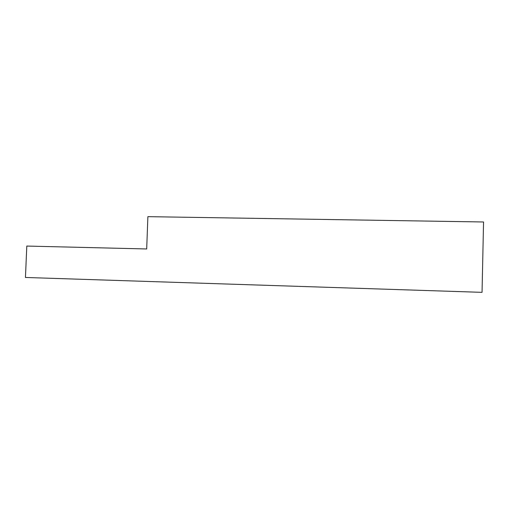 <?xml version="1.0" encoding="UTF-8"?>
<svg xmlns="http://www.w3.org/2000/svg" width="509" height="509" viewBox="0 0 509 509"><rect width="100%" height="100%" fill="white"/><g stroke="black" fill="none" stroke-linecap="round" stroke-linejoin="round"><path stroke-width="0.76" d="M146.687 248.965L147.89 216.656L483.55 221.981L482.048 292.344L25.45 277.469L26.799 246.063L146.687 248.965"/></g></svg>
